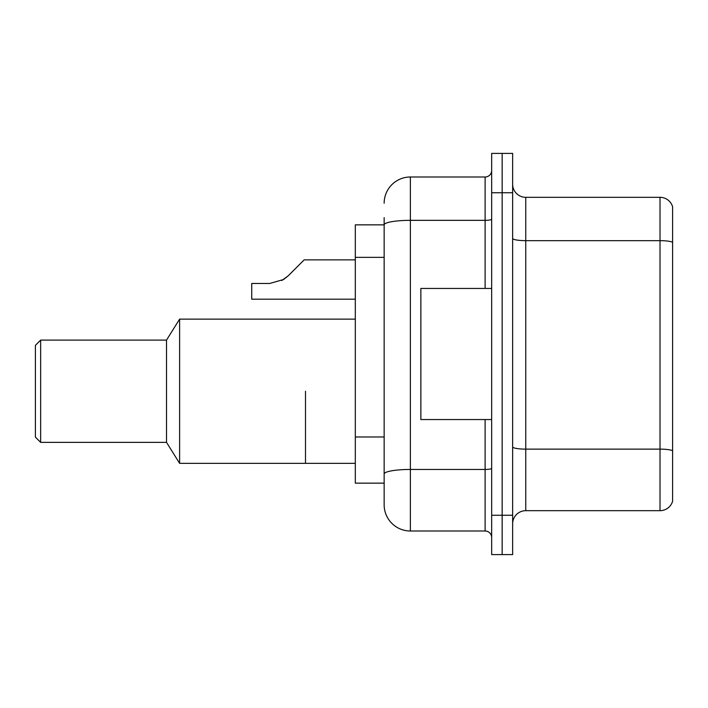 <?xml version="1.0" encoding="UTF-8"?>
<svg xmlns="http://www.w3.org/2000/svg" width="708" height="708" viewBox="0 0 708 708"><rect width="100%" height="100%" fill="white"/><g stroke="black" fill="none" stroke-linecap="round" stroke-linejoin="round"><path stroke-width="1.06" d="M384.152 224.852L355.31 224.852L355.31 483.148L384.152 483.148L384.152 504.777L384.152 217.648M491.671 515.265L491.671 554.603L502.158 554.603L502.158 515.265L502.158 554.603L512.645 554.603L512.645 515.265L502.158 515.265L502.158 192.735L502.158 515.265L491.671 515.265L491.671 192.735L502.158 192.735L502.158 153.397L502.158 192.735L512.645 192.735L512.645 515.265M512.645 192.735L512.645 153.397L491.671 153.397L491.671 192.735M384.152 203.223A26.223 26.223 0 0 1 410.375 177L410.375 531L485.113 531L485.113 419.552M410.375 177L485.113 177A6.558 6.558 0 0 0 491.671 170.442M384.152 250.145L384.152 224.887A26.223 4.558 180 0 1 410.375 220.338L485.113 220.338L485.113 177M384.152 478.555L384.152 444.19M491.671 537.558A6.558 6.558 0 0 0 485.113 531M410.375 531A26.223 26.223 0 0 1 384.152 504.777M672.6 450.952L672.6 501.237A13.107 13.107 0 0 1 660.015 510.68L525.752 510.68A13.107 13.107 0 0 0 512.645 523.787M672.6 206.763A13.107 13.107 0 0 0 660.015 197.32A13.107 13.107 0 0 1 672.6 206.763L672.6 501.237M672.6 242.295A13.107 2.274 180 0 0 660.015 240.658L660.015 197.32L525.752 197.32A13.107 13.107 0 0 1 512.645 184.213A13.107 13.107 0 0 0 525.752 197.32L525.752 510.68M305.493 391.232L305.493 463.351L305.493 391.232M355.31 319.122L179.62 319.122L179.62 463.351L355.31 463.351M179.62 319.122L166.513 340.106L166.513 442.367L179.62 463.351M166.513 340.106L40.648 340.106L40.648 442.367L166.513 442.367M40.648 340.106L35.4 345.345L35.4 437.128L40.648 442.367M491.671 288.448L420.871 288.448L420.871 419.552L491.671 419.552M281.846 280.492L288.262 275.784L304.174 259.863L288.262 275.784L304.174 259.863L288.262 275.784L304.174 259.863L288.262 275.784L304.174 259.863L288.262 275.784L304.174 259.863L288.262 275.784L304.174 259.863L288.262 275.784L304.174 259.863L288.262 275.784L304.174 259.863L288.262 275.784L304.174 259.863L288.262 275.784L304.174 259.863L288.262 275.784L304.174 259.863L288.262 275.784L304.174 259.863L288.262 275.784L304.174 259.863L288.262 275.784L304.174 259.863L288.262 275.784L304.174 259.863L288.262 275.784L304.174 259.863L288.262 275.784L283.527 279.527L288.262 275.784L283.527 279.527L269.713 283.466L251.729 283.466L251.729 299.192L355.31 299.192M283.527 279.527L269.713 283.466L283.527 279.527L288.262 275.784L283.527 279.527L288.262 275.784L283.527 279.527L269.713 283.466L283.527 279.527L288.262 275.784L283.527 279.527L288.262 275.784L283.527 279.527L269.713 283.466L283.527 279.527L288.262 275.784L283.527 279.527L288.262 275.784L283.527 279.527L269.713 283.466L283.527 279.527L288.262 275.784L283.527 279.527L288.262 275.784L283.527 279.527L269.713 283.466L283.527 279.527L288.262 275.784L283.527 279.527L288.262 275.784L283.527 279.527L269.713 283.466L283.527 279.527L288.262 275.784L283.527 279.527L288.262 275.784L283.527 279.527L269.713 283.466L283.527 279.527L288.262 275.784L283.527 279.527L288.262 275.784L283.527 279.527L269.713 283.466L283.527 279.527L288.262 275.784L283.527 279.527L288.262 275.784L304.174 259.863L355.31 259.863M297.625 266.42L304.174 259.863M384.152 257.358L355.31 257.358M384.152 436.978L355.31 436.978M491.671 468.307A6.558 1.142 0 0 1 485.113 469.448L410.375 469.448A26.223 4.558 180 0 0 384.152 474.006M485.113 288.448L485.113 220.338A6.558 1.142 0 0 0 491.671 219.197M672.6 450.766A13.107 2.274 180 0 0 660.015 449.129L660.015 240.658L525.752 240.658A13.107 2.274 0 0 1 512.645 238.384M660.015 510.68L660.015 449.129L525.752 449.129A13.107 2.274 0 0 1 512.645 446.845"/></g></svg>

